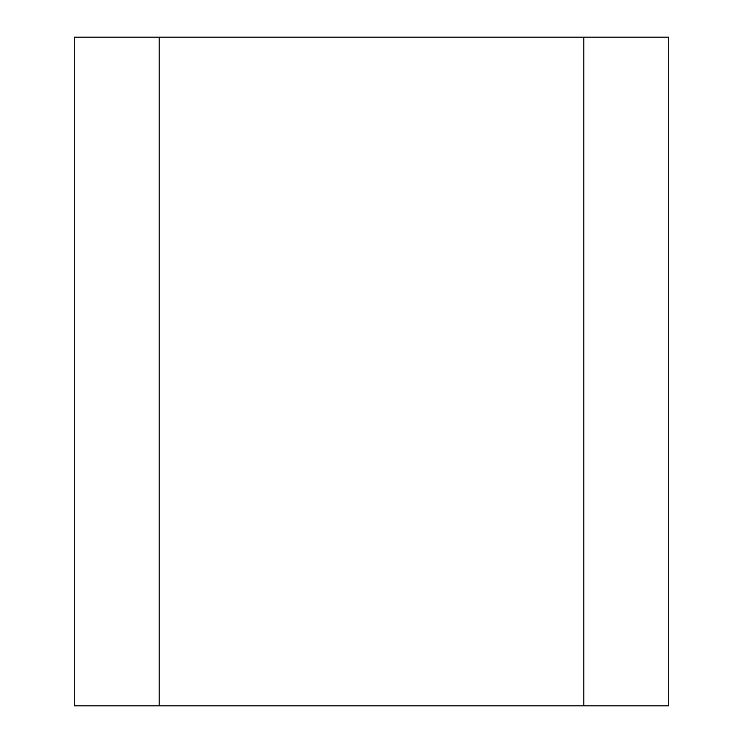 <?xml version="1.0" encoding="UTF-8"?>
<svg xmlns="http://www.w3.org/2000/svg" width="743" height="743" viewBox="0 0 743 743"><rect width="100%" height="100%" fill="white"/><g stroke="black" fill="none" stroke-linecap="round" stroke-linejoin="round"><path stroke-width="1.11" d="M583.812 705.85L583.812 37.15L159.188 37.15L159.188 705.85L583.812 705.85L583.812 37.15L159.188 37.15L159.188 705.85L668.737 705.85L668.737 37.15L668.737 705.85L583.812 705.85M74.263 705.85L74.263 37.15L74.263 705.85L159.188 705.85L74.263 705.85M668.737 37.15L583.812 37.15L668.737 37.15M159.188 37.15L74.263 37.15L159.188 37.15"/></g></svg>
